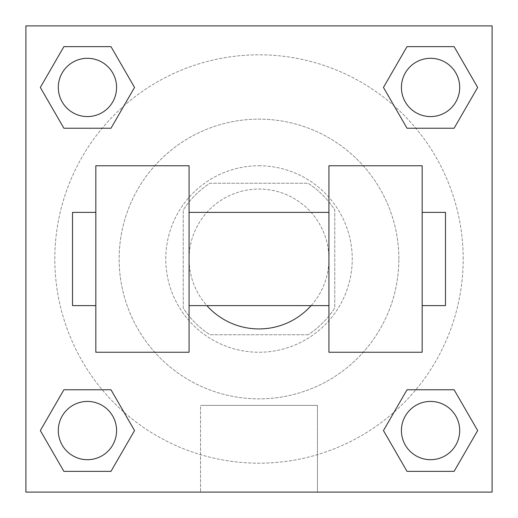 <?xml version="1.0" encoding="UTF-8"?>
<svg xmlns="http://www.w3.org/2000/svg" width="518" height="518" viewBox="0 0 518 518"><rect width="100%" height="100%" fill="white"/><g stroke="black" fill="none" stroke-linecap="round" stroke-linejoin="round"><path stroke-width="0.39" stroke-dasharray="2.59 1.94" d="M311.124 305.62A69.93 69.93 0 0 0 224.035 198.439A69.93 69.93 0 0 0 224.035 319.561A69.93 69.93 0 0 0 328.93 259A69.93 69.93 0 0 0 234.045 193.674A69.93 69.93 0 0 0 206.876 305.62M308.061 334.757L209.939 334.757A90.255 90.255 0 0 1 183.242 308.061L183.242 209.939A90.255 90.255 0 0 1 209.939 183.242L308.061 183.242A90.255 90.255 0 0 1 334.757 209.939L334.757 308.061A90.255 90.255 0 0 1 308.061 334.757L209.939 334.757A90.255 90.255 0 0 1 183.242 308.061L183.242 209.939A90.255 90.255 0 0 1 209.939 183.242L308.061 183.242A90.255 90.255 0 0 1 334.757 209.939L334.757 308.061A90.255 90.255 0 0 1 308.061 334.757M259 165.76A93.24 93.24 0 0 1 339.75 305.62A93.24 93.24 0 0 1 178.25 305.62A93.24 93.24 0 0 1 259 165.76A93.24 93.24 0 0 0 165.76 259A93.24 93.24 0 0 0 259 352.24A93.24 93.24 0 0 0 352.24 259A93.24 93.24 0 0 0 259 165.76M398.86 259A139.86 139.86 0 0 0 189.07 137.879A139.86 139.86 0 0 0 189.07 380.121A139.86 139.86 0 0 0 398.86 259A139.86 139.86 0 0 0 189.07 137.879A139.86 139.86 0 0 0 189.07 380.121A139.86 139.86 0 0 0 398.86 259M102.169 128.231L63.889 128.231L102.169 128.231L63.889 128.231L40.333 87.438L63.889 46.646L110.988 46.646L134.544 87.438L110.988 128.231L134.544 87.438L110.988 128.231L134.544 87.438L110.988 46.646L134.544 87.438M110.988 389.769L134.544 430.562L110.988 389.769L134.544 430.562L110.988 389.769L134.544 430.562L110.988 471.354L63.889 471.354L40.333 430.562L63.889 389.769L102.169 389.769M25.9 492.1L25.9 25.9L492.1 25.9L492.1 492.1L25.9 492.1L25.9 25.9L492.1 25.9L492.1 492.1L25.9 492.1L25.9 25.9L492.1 25.9L492.1 492.1L25.9 492.1L25.9 25.9L492.1 25.9L492.1 492.1L25.9 492.1M407.012 128.231L383.456 87.438L407.012 128.231L383.456 87.438L407.012 128.231L383.456 87.438L407.012 46.646L454.111 46.646L477.667 87.438L454.111 128.231L415.831 128.231M383.456 430.562L407.012 389.769L383.456 430.562L407.012 389.769L383.456 430.562L407.012 471.354L383.456 430.562L407.012 471.354L383.456 430.562L407.012 471.354L454.111 471.354L407.012 471.354L454.111 471.354L477.667 430.562L454.111 471.354M415.831 389.769L454.111 389.769L415.831 389.769L454.111 389.769L477.667 430.562M279.396 25.9L238.604 25.919L279.396 25.9M463.196 259A204.196 204.196 0 0 0 156.902 82.161A204.196 204.196 0 0 0 156.902 435.839A204.196 204.196 0 0 0 463.196 259A204.196 204.196 0 0 0 123.88 105.905A204.196 204.196 0 0 0 175.019 445.124A204.196 204.196 0 0 0 463.196 259M116.576 430.562A29.137 29.137 0 0 0 72.87 405.329A29.137 29.137 0 0 0 72.87 455.795A29.137 29.137 0 0 0 116.576 430.562A29.137 29.137 0 0 0 72.87 405.329A29.137 29.137 0 0 0 72.87 455.795A29.137 29.137 0 0 0 116.576 430.562A29.137 29.137 0 0 0 72.87 405.329A29.137 29.137 0 0 0 72.87 455.795A29.137 29.137 0 0 0 116.576 430.562A29.137 29.137 0 0 0 72.87 405.329A29.137 29.137 0 0 0 72.87 455.795A29.137 29.137 0 0 0 116.576 430.562A29.137 29.137 0 0 0 72.87 405.329A29.137 29.137 0 0 0 72.87 455.795A29.137 29.137 0 0 0 116.576 430.562M116.576 87.438A29.137 29.137 0 0 0 72.87 62.205A29.137 29.137 0 0 0 72.87 112.671A29.137 29.137 0 0 0 116.576 87.438A29.137 29.137 0 0 0 72.87 62.205A29.137 29.137 0 0 0 72.87 112.671A29.137 29.137 0 0 0 116.576 87.438A29.137 29.137 0 0 0 72.87 62.205A29.137 29.137 0 0 0 72.87 112.671A29.137 29.137 0 0 0 116.576 87.438A29.137 29.137 0 0 0 72.87 62.205A29.137 29.137 0 0 0 72.87 112.671A29.137 29.137 0 0 0 116.576 87.438A29.137 29.137 0 0 0 72.87 62.205A29.137 29.137 0 0 0 72.87 112.671A29.137 29.137 0 0 0 116.576 87.438M459.699 87.438A29.137 29.137 0 0 0 415.993 62.205A29.137 29.137 0 0 0 415.993 112.671A29.137 29.137 0 0 0 459.699 87.438A29.137 29.137 0 0 0 415.993 62.205A29.137 29.137 0 0 0 415.993 112.671A29.137 29.137 0 0 0 459.699 87.438A29.137 29.137 0 0 0 415.993 62.205A29.137 29.137 0 0 0 415.993 112.671A29.137 29.137 0 0 0 459.699 87.438A29.137 29.137 0 0 0 415.993 62.205A29.137 29.137 0 0 0 415.993 112.671A29.137 29.137 0 0 0 459.699 87.438A29.137 29.137 0 0 0 415.993 62.205A29.137 29.137 0 0 0 415.993 112.671A29.137 29.137 0 0 0 459.699 87.438M401.424 430.562A29.137 29.137 0 0 1 445.13 405.329A29.137 29.137 0 0 1 445.13 455.795A29.137 29.137 0 0 1 401.424 430.562A29.137 29.137 0 0 1 445.13 405.329A29.137 29.137 0 0 1 445.13 455.795A29.137 29.137 0 0 1 401.424 430.562M317.463 492.1L200.537 492.1L317.463 492.1L200.537 492.1L317.463 492.1L317.463 405.387L200.537 405.387L317.463 405.387L317.463 492.1M25.9 259L25.9 238.604L25.9 259M492.1 259L492.1 238.604L492.1 259M492.081 259L492.081 238.604L492.081 259M25.919 259L25.919 238.604L25.919 259M459.699 430.562A29.137 29.137 0 0 0 415.993 405.329A29.137 29.137 0 0 0 415.993 455.795A29.137 29.137 0 0 0 459.699 430.562A29.137 29.137 0 0 0 415.993 405.329A29.137 29.137 0 0 0 415.993 455.795A29.137 29.137 0 0 0 459.699 430.562A29.137 29.137 0 0 0 415.993 405.329A29.137 29.137 0 0 0 415.993 455.795A29.137 29.137 0 0 0 459.699 430.562M134.544 430.562L110.988 471.354L134.544 430.562L110.988 471.354L63.889 471.354L40.333 430.562L63.889 389.769M110.988 471.354L63.889 471.354L40.333 430.562M383.456 87.438L407.012 46.646L383.456 87.438L407.012 46.646L454.111 46.646L477.667 87.438L454.111 128.231M407.012 46.646L454.111 46.646L477.667 87.438M40.333 87.438L63.889 128.231L40.333 87.438L63.889 128.231L40.333 87.438L63.889 46.646L110.988 46.646L63.889 46.646L40.333 87.438L63.889 46.646M492.081 238.604L492.081 279.396L492.081 238.604M492.1 238.604L492.1 279.396L492.1 238.604M200.537 405.387L317.463 405.387L200.537 405.387L200.537 492.1L200.537 405.387M25.9 279.396L25.919 238.604L25.9 279.396M259 25.919L279.396 25.919L259 25.919M95.83 165.76L189.07 165.76L189.07 352.24L95.83 352.24L95.83 165.76M328.93 165.76L328.93 352.24L422.17 352.24L422.17 165.76L328.93 165.76M328.93 259L328.93 212.38L328.93 259M189.07 259L189.07 212.38L189.07 259M422.17 259L422.17 212.38L422.17 259M445.48 212.38L445.48 305.62M95.83 259L95.83 305.62L95.83 259M72.52 305.62L72.52 212.38"/><path stroke-width="0.78" d="M206.876 305.62A69.93 69.93 0 0 0 311.124 305.62M134.544 87.438L110.988 128.231L63.889 128.231L40.333 87.438L63.889 46.646L110.988 46.646L134.544 87.438L110.988 128.231L102.169 128.231M102.169 389.769L110.988 389.769L134.544 430.562L110.988 471.354L63.889 471.354L40.333 430.562L63.889 389.769L110.988 389.769M415.831 128.231L407.012 128.231L383.456 87.438L407.012 46.646L454.111 46.646L477.667 87.438L454.111 128.231L407.012 128.231M383.456 430.562L407.012 389.769L454.111 389.769L477.667 430.562L454.111 471.354L407.012 471.354L383.456 430.562L407.012 389.769L415.831 389.769M407.012 389.769L454.111 389.769L407.012 389.769M454.111 471.354L407.012 471.354L454.111 471.354L477.667 430.562M459.699 430.562A29.137 29.137 0 0 0 415.993 405.329A29.137 29.137 0 0 0 415.993 455.795A29.137 29.137 0 0 0 459.699 430.562M110.988 471.354L63.889 471.354L110.988 471.354L134.544 430.562M116.576 430.562A29.137 29.137 0 0 0 72.87 405.329A29.137 29.137 0 0 0 72.87 455.795A29.137 29.137 0 0 0 116.576 430.562M407.012 46.646L454.111 46.646L407.012 46.646L383.456 87.438M459.699 87.438A29.137 29.137 0 0 0 415.993 62.205A29.137 29.137 0 0 0 415.993 112.671A29.137 29.137 0 0 0 459.699 87.438M63.889 46.646L110.988 46.646L63.889 46.646L40.333 87.438M110.988 128.231L63.889 128.231L110.988 128.231M116.576 87.438A29.137 29.137 0 0 0 72.87 62.205A29.137 29.137 0 0 0 72.87 112.671A29.137 29.137 0 0 0 116.576 87.438M492.1 25.9L492.1 492.1L25.9 492.1L25.9 25.9L492.1 25.9M40.333 430.562L63.889 389.769M477.667 87.438L454.111 128.231M328.93 165.76L328.93 352.24L422.17 352.24L422.17 165.76L328.93 165.76M189.07 352.24L189.07 165.76L95.83 165.76L95.83 352.24L189.07 352.24M422.17 305.62L445.48 305.62L445.48 212.38L422.17 212.38M95.83 212.38L72.52 212.38L72.52 305.62L95.83 305.62M328.93 212.38L189.07 212.38M328.93 305.62L189.07 305.62"/></g></svg>
